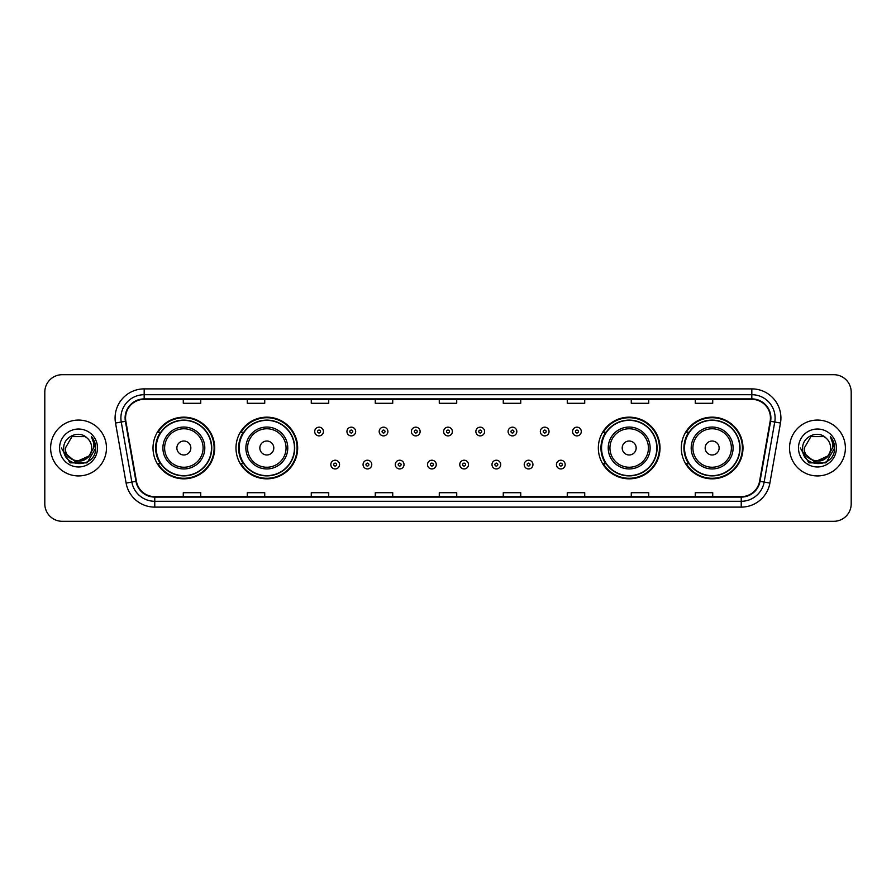 <?xml version="1.0" encoding="UTF-8"?>
<svg xmlns="http://www.w3.org/2000/svg" width="896" height="896" viewBox="0 0 896 896"><rect width="100%" height="100%" fill="white"/><g stroke="black" fill="none" stroke-linecap="round" stroke-linejoin="round"><path stroke-width="1.34" d="M681.307 448A30.834 30.834 0 0 0 712.141 478.834A30.834 30.834 0 0 0 742.986 448A30.834 30.834 0 0 0 712.141 417.166A30.834 30.834 0 0 0 681.307 448M598.338 448A30.834 30.834 0 0 0 629.182 478.834A30.834 30.834 0 0 0 660.016 448A30.834 30.834 0 0 0 629.182 417.166A30.834 30.834 0 0 0 598.338 448M235.984 448A30.834 30.834 0 0 0 266.818 478.834A30.834 30.834 0 0 0 297.662 448A30.834 30.834 0 0 0 266.818 417.166A30.834 30.834 0 0 0 235.984 448M153.014 448A30.834 30.834 0 0 0 183.859 478.834A30.834 30.834 0 0 0 214.693 448A30.834 30.834 0 0 0 183.859 417.166A30.834 30.834 0 0 0 153.014 448M160.418 463.714A28.213 28.213 0 0 1 160.418 432.286M243.376 463.714A28.213 28.213 0 0 1 243.376 432.286M605.741 463.714A28.213 28.213 0 0 1 605.741 432.286M688.699 463.714A28.213 28.213 0 0 1 688.699 432.286M44.8 392.146L44.8 503.854A17.45 17.45 0 0 0 62.25 521.304L833.75 521.304A17.45 17.45 0 0 0 851.2 503.854L851.2 392.146A17.45 17.45 0 0 0 833.75 374.696L62.25 374.696A17.45 17.45 0 0 0 44.8 392.146L44.8 503.854M50.613 448A27.933 27.933 0 0 0 78.546 475.933A27.933 27.933 0 0 0 106.467 448A27.933 27.933 0 0 0 78.546 420.067A27.933 27.933 0 0 0 50.613 448A27.933 27.933 0 0 0 78.546 475.933A27.933 27.933 0 0 0 106.467 448A27.933 27.933 0 0 0 78.546 420.067A27.933 27.933 0 0 0 50.613 448M789.533 448A27.933 27.933 0 0 0 817.454 475.933A27.933 27.933 0 0 0 845.387 448A27.933 27.933 0 0 0 817.454 420.067A27.933 27.933 0 0 0 789.533 448A27.933 27.933 0 0 0 817.454 475.933A27.933 27.933 0 0 0 845.387 448A27.933 27.933 0 0 0 817.454 420.067A27.933 27.933 0 0 0 789.533 448M125.552 417.973A18.614 18.614 0 0 1 144.178 399.358L751.822 399.358A18.614 18.614 0 0 1 770.157 421.21L759.573 481.253A18.614 18.614 0 0 1 741.238 496.642L154.762 496.642A18.614 18.614 0 0 1 136.427 481.253L125.843 421.21A18.614 18.614 0 0 1 125.552 417.973M125.093 417.973A19.085 19.085 0 0 0 125.384 421.288L135.968 481.331A19.085 19.085 0 0 0 154.762 497.101L741.238 497.101A19.085 19.085 0 0 0 760.032 481.331L770.616 421.288A19.085 19.085 0 0 0 751.822 398.899L144.178 398.899A19.085 19.085 0 0 0 125.093 417.973M115.528 423.035A29.086 29.086 0 0 1 144.178 388.886L751.822 388.886A29.086 29.086 0 0 1 780.472 423.035L769.888 483.078A29.086 29.086 0 0 1 741.238 507.114L154.762 507.114A29.086 29.086 0 0 1 126.112 483.078L115.528 423.035L121.251 422.016A23.274 23.274 0 0 1 144.178 394.71L751.822 394.71A23.274 23.274 0 0 1 774.749 422.016L764.154 482.059A23.274 23.274 0 0 1 741.238 501.29L154.762 501.29A23.274 23.274 0 0 1 131.846 482.059L121.251 422.016A23.274 23.274 0 0 1 120.904 417.973M833.75 374.696L62.25 374.696M62.25 521.304L833.75 521.304M851.2 503.854L851.2 392.146M760.032 481.331L764.154 482.059L774.749 422.016L780.472 423.035M439.275 399.358L439.275 403.301L456.725 403.301L456.725 399.358M375.267 399.358L375.267 403.301L392.728 403.301L392.728 399.358M311.27 399.358L311.27 403.301L328.731 403.301L328.731 399.358M247.274 399.358L247.274 403.301L264.723 403.301L264.723 399.358M183.277 399.358L183.277 403.301L200.726 403.301L200.726 399.358M503.272 399.358L503.272 403.301L520.733 403.301L520.733 399.358M567.269 399.358L567.269 403.301L584.73 403.301L584.73 399.358M631.277 399.358L631.277 403.301L648.726 403.301L648.726 399.358M695.274 399.358L695.274 403.301L712.723 403.301L712.723 399.358M456.725 496.642L456.725 492.699L439.275 492.699L439.275 496.642M392.728 496.642L392.728 492.699L375.267 492.699L375.267 496.642M328.731 496.642L328.731 492.699L311.27 492.699L311.27 496.642M264.723 496.642L264.723 492.699L247.274 492.699L247.274 496.642M200.726 496.642L200.726 492.699L183.277 492.699L183.277 496.642M520.733 496.642L520.733 492.699L503.272 492.699L503.272 496.642M584.73 496.642L584.73 492.699L567.269 492.699L567.269 496.642M648.726 496.642L648.726 492.699L631.277 492.699L631.277 496.642M712.723 496.642L712.723 492.699L695.274 492.699L695.274 496.642M88.626 456.445C81.637 465.886 64.714 459.85 65.397 448C64.59 464.968 92.501 464.968 91.694 448C92.501 464.968 64.59 464.968 65.397 448L71.971 436.61L85.12 436.61L87.158 438.066C79.094 429.598 63.549 436.576 63.694 448C62.216 468.306 95.133 468.832 95.67 448.986L95.693 448C95.648 443.688 94.214 439.902 91.392 436.632C93.542 440.16 94.293 443.946 93.654 448L88.626 456.445A13.149 13.149 0 0 0 91.694 448C92.501 464.968 64.59 464.968 65.397 448L71.971 436.61M91.694 448A13.149 13.149 0 0 0 87.158 438.066M89.466 455.75L75.746 461.966L64.109 452.267M59.573 448A18.973 18.973 0 0 0 78.546 466.973A18.973 18.973 0 0 0 97.518 448A18.973 18.973 0 0 0 78.546 429.027A18.973 18.973 0 0 0 59.573 448M91.392 436.632L95.693 448.504L94.886 442.803L95.693 448.504L94.886 442.803L95.693 448.504L91.515 436.778L95.693 448.493L91.515 436.778L95.693 448L87.125 462.851L69.966 462.851L61.398 448M91.515 436.778L95.693 448.504M190.837 448A6.978 6.978 0 0 0 183.859 441.022A6.978 6.978 0 0 0 176.87 448A6.978 6.978 0 0 0 183.859 454.978A6.978 6.978 0 0 0 190.837 448M204.803 448A20.944 20.944 0 0 0 183.859 427.056A20.944 20.944 0 0 0 162.904 448A20.944 20.944 0 0 0 183.859 468.944A20.944 20.944 0 0 0 204.803 448A20.944 20.944 0 0 1 183.859 468.944A20.944 20.944 0 0 1 162.904 448M211.49 448A27.642 27.642 0 0 0 183.859 420.358A27.642 27.642 0 0 0 156.218 448A27.642 27.642 0 0 0 183.859 475.642A27.642 27.642 0 0 0 211.49 448M214.11 448A30.251 30.251 0 0 1 157.998 463.714L160.798 463.714A27.899 27.899 0 0 0 211.747 448.067A27.899 27.899 0 0 0 160.798 432.286L157.998 432.286A30.251 30.251 0 0 1 214.11 448M273.806 448A6.978 6.978 0 0 0 266.818 441.022A6.978 6.978 0 0 0 259.84 448A6.978 6.978 0 0 0 266.818 454.978A6.978 6.978 0 0 0 273.806 448M287.773 448A20.944 20.944 0 0 0 266.818 427.056A20.944 20.944 0 0 0 245.874 448A20.944 20.944 0 0 0 266.818 468.944A20.944 20.944 0 0 0 287.773 448A20.944 20.944 0 0 1 266.818 468.944A20.944 20.944 0 0 1 245.874 448M294.459 448A27.642 27.642 0 0 0 266.818 420.358A27.642 27.642 0 0 0 239.187 448A27.642 27.642 0 0 0 266.818 475.642A27.642 27.642 0 0 0 294.459 448M297.08 448A30.251 30.251 0 0 1 240.968 463.714L243.768 463.714A27.899 27.899 0 0 0 294.717 448.067A27.899 27.899 0 0 0 243.768 432.286L240.968 432.286A30.251 30.251 0 0 1 297.08 448M636.16 448A6.978 6.978 0 0 0 629.182 441.022A6.978 6.978 0 0 0 622.194 448A6.978 6.978 0 0 0 629.182 454.978A6.978 6.978 0 0 0 636.16 448M650.126 448A20.944 20.944 0 0 0 629.182 427.056A20.944 20.944 0 0 0 608.227 448A20.944 20.944 0 0 0 629.182 468.944A20.944 20.944 0 0 0 650.126 448A20.944 20.944 0 0 1 629.182 468.944A20.944 20.944 0 0 1 608.227 448M656.813 448A27.642 27.642 0 0 0 629.182 420.358A27.642 27.642 0 0 0 601.541 448A27.642 27.642 0 0 0 629.182 475.642A27.642 27.642 0 0 0 656.813 448M659.434 448A30.251 30.251 0 0 1 603.322 463.714L606.122 463.714A27.899 27.899 0 0 0 657.07 448.067A27.899 27.899 0 0 0 606.122 432.286L603.322 432.286A30.251 30.251 0 0 1 659.434 448M719.13 448A6.978 6.978 0 0 0 712.141 441.022A6.978 6.978 0 0 0 705.163 448A6.978 6.978 0 0 0 712.141 454.978A6.978 6.978 0 0 0 719.13 448M733.096 448A20.944 20.944 0 0 0 712.141 427.056A20.944 20.944 0 0 0 691.197 448A20.944 20.944 0 0 0 712.141 468.944A20.944 20.944 0 0 0 733.096 448A20.944 20.944 0 0 1 712.141 468.944A20.944 20.944 0 0 1 691.197 448M739.782 448A27.642 27.642 0 0 0 712.141 420.358A27.642 27.642 0 0 0 684.51 448A27.642 27.642 0 0 0 712.141 475.642A27.642 27.642 0 0 0 739.782 448M742.403 448A30.251 30.251 0 0 1 686.291 463.714L689.091 463.714A27.899 27.899 0 0 0 740.04 448.067A27.899 27.899 0 0 0 689.091 432.286L686.291 432.286A30.251 30.251 0 0 1 742.403 448M830.603 448C831.41 464.968 803.499 464.968 804.306 448L810.88 436.61L824.029 436.61L826.067 438.066C818.003 429.598 802.458 436.576 802.603 448C801.125 468.306 834.042 468.832 834.579 448.986L834.602 448C834.557 443.688 833.123 439.902 830.301 436.632C832.451 440.16 833.202 443.946 832.563 448L827.534 456.445A13.149 13.149 0 0 0 830.603 448C831.41 464.968 803.499 464.968 804.306 448C803.499 464.968 831.41 464.968 830.603 448A13.149 13.149 0 0 0 826.067 438.066M827.534 456.445C820.557 465.886 803.622 459.85 804.306 448M828.374 455.75L814.654 461.966L803.018 452.267M798.482 448A18.973 18.973 0 0 0 817.454 466.973A18.973 18.973 0 0 0 836.427 448A18.973 18.973 0 0 0 817.454 429.027A18.973 18.973 0 0 0 798.482 448M830.301 436.632L834.602 448.504L833.795 442.803L834.602 448.504L833.795 442.803L834.602 448.504L830.424 436.778L834.602 448.493L830.424 436.778L834.602 448L826.034 462.851L808.875 462.851L800.307 448M830.424 436.778L834.602 448.504M323.434 431.536A4.368 4.368 0 0 1 319.066 435.893A4.368 4.368 0 0 1 314.709 431.536A4.368 4.368 0 0 1 319.066 427.168A4.368 4.368 0 0 1 323.434 431.536A4.368 4.368 0 0 0 319.066 427.168A4.368 4.368 0 0 0 314.709 431.536M355.667 431.536A4.368 4.368 0 0 1 351.299 435.893A4.368 4.368 0 0 1 346.942 431.536A4.368 4.368 0 0 1 351.299 427.168A4.368 4.368 0 0 1 355.667 431.536A4.368 4.368 0 0 0 351.299 427.168A4.368 4.368 0 0 0 346.942 431.536M387.901 431.536A4.368 4.368 0 0 1 383.533 435.893A4.368 4.368 0 0 1 379.176 431.536A4.368 4.368 0 0 1 383.533 427.168A4.368 4.368 0 0 1 387.901 431.536A4.368 4.368 0 0 0 383.533 427.168A4.368 4.368 0 0 0 379.176 431.536M420.134 431.536A4.368 4.368 0 0 1 415.766 435.893A4.368 4.368 0 0 1 411.398 431.536A4.368 4.368 0 0 1 415.766 427.168A4.368 4.368 0 0 1 420.134 431.536A4.368 4.368 0 0 0 415.766 427.168A4.368 4.368 0 0 0 411.398 431.536M452.368 431.536A4.368 4.368 0 0 1 448 435.893A4.368 4.368 0 0 1 443.632 431.536A4.368 4.368 0 0 1 448 427.168A4.368 4.368 0 0 1 452.368 431.536A4.368 4.368 0 0 0 448 427.168A4.368 4.368 0 0 0 443.632 431.536M484.602 431.536A4.368 4.368 0 0 1 480.234 435.893A4.368 4.368 0 0 1 475.866 431.536A4.368 4.368 0 0 1 480.234 427.168A4.368 4.368 0 0 1 484.602 431.536A4.368 4.368 0 0 0 480.234 427.168A4.368 4.368 0 0 0 475.866 431.536M516.824 431.536A4.368 4.368 0 0 1 512.467 435.893A4.368 4.368 0 0 1 508.099 431.536A4.368 4.368 0 0 1 512.467 427.168A4.368 4.368 0 0 1 516.824 431.536A4.368 4.368 0 0 0 512.467 427.168A4.368 4.368 0 0 0 508.099 431.536M549.058 431.536A4.368 4.368 0 0 1 544.701 435.893A4.368 4.368 0 0 1 540.333 431.536A4.368 4.368 0 0 1 544.701 427.168A4.368 4.368 0 0 1 549.058 431.536A4.368 4.368 0 0 0 544.701 427.168A4.368 4.368 0 0 0 540.333 431.536M581.291 431.536A4.368 4.368 0 0 1 576.934 435.893A4.368 4.368 0 0 1 572.566 431.536A4.368 4.368 0 0 1 576.934 427.168A4.368 4.368 0 0 1 581.291 431.536A4.368 4.368 0 0 0 576.934 427.168A4.368 4.368 0 0 0 572.566 431.536M330.826 464.587A4.368 4.368 0 0 1 335.182 460.219A4.368 4.368 0 0 1 339.55 464.587A4.368 4.368 0 0 1 335.182 468.944A4.368 4.368 0 0 1 330.826 464.587A4.368 4.368 0 0 0 335.182 468.944A4.368 4.368 0 0 0 339.55 464.587M363.059 464.587A4.368 4.368 0 0 1 367.416 460.219A4.368 4.368 0 0 1 371.784 464.587A4.368 4.368 0 0 1 367.416 468.944A4.368 4.368 0 0 1 363.059 464.587A4.368 4.368 0 0 0 367.416 468.944A4.368 4.368 0 0 0 371.784 464.587M395.293 464.587A4.368 4.368 0 0 1 399.65 460.219A4.368 4.368 0 0 1 404.018 464.587A4.368 4.368 0 0 1 399.65 468.944A4.368 4.368 0 0 1 395.293 464.587A4.368 4.368 0 0 0 399.65 468.944A4.368 4.368 0 0 0 404.018 464.587M427.515 464.587A4.368 4.368 0 0 1 431.883 460.219A4.368 4.368 0 0 1 436.251 464.587A4.368 4.368 0 0 1 431.883 468.944A4.368 4.368 0 0 1 427.515 464.587A4.368 4.368 0 0 0 431.883 468.944A4.368 4.368 0 0 0 436.251 464.587M459.749 464.587A4.368 4.368 0 0 1 464.117 460.219A4.368 4.368 0 0 1 468.485 464.587A4.368 4.368 0 0 1 464.117 468.944A4.368 4.368 0 0 1 459.749 464.587A4.368 4.368 0 0 0 464.117 468.944A4.368 4.368 0 0 0 468.485 464.587M491.982 464.587A4.368 4.368 0 0 1 496.35 460.219A4.368 4.368 0 0 1 500.707 464.587A4.368 4.368 0 0 1 496.35 468.944A4.368 4.368 0 0 1 491.982 464.587A4.368 4.368 0 0 0 496.35 468.944A4.368 4.368 0 0 0 500.707 464.587M524.216 464.587A4.368 4.368 0 0 1 528.584 460.219A4.368 4.368 0 0 1 532.941 464.587A4.368 4.368 0 0 1 528.584 468.944A4.368 4.368 0 0 1 524.216 464.587A4.368 4.368 0 0 0 528.584 468.944A4.368 4.368 0 0 0 532.941 464.587M556.45 464.587A4.368 4.368 0 0 1 560.818 460.219A4.368 4.368 0 0 1 565.174 464.587A4.368 4.368 0 0 1 560.818 468.944A4.368 4.368 0 0 1 556.45 464.587A4.368 4.368 0 0 0 560.818 468.944A4.368 4.368 0 0 0 565.174 464.587M751.822 388.886L751.822 398.899M121.251 422.016L125.384 421.288M154.762 507.114L154.762 497.101M741.238 497.101L741.238 507.114M126.112 483.078L135.968 481.331M770.616 421.288L774.749 422.016M144.178 388.886L144.178 398.899M764.154 482.059L769.888 483.078M203.101 448A19.242 19.242 0 0 0 183.859 428.758A19.242 19.242 0 0 0 164.618 448A19.242 19.242 0 0 0 183.859 467.242A19.242 19.242 0 0 0 203.101 448M286.059 448A19.242 19.242 0 0 0 266.818 428.758A19.242 19.242 0 0 0 247.576 448A19.242 19.242 0 0 0 266.818 467.242A19.242 19.242 0 0 0 286.059 448M648.424 448A19.242 19.242 0 0 0 629.182 428.758A19.242 19.242 0 0 0 609.941 448A19.242 19.242 0 0 0 629.182 467.242A19.242 19.242 0 0 0 648.424 448M731.382 448A19.242 19.242 0 0 0 712.141 428.758A19.242 19.242 0 0 0 692.899 448A19.242 19.242 0 0 0 712.141 467.242A19.242 19.242 0 0 0 731.382 448M317.61 431.536A1.456 1.456 0 0 0 319.066 432.992A1.456 1.456 0 0 0 320.522 431.536A1.456 1.456 0 0 0 319.066 430.08A1.456 1.456 0 0 0 317.61 431.536M349.843 431.536A1.456 1.456 0 0 0 351.299 432.992A1.456 1.456 0 0 0 352.755 431.536A1.456 1.456 0 0 0 351.299 430.08A1.456 1.456 0 0 0 349.843 431.536M382.077 431.536A1.456 1.456 0 0 0 383.533 432.992A1.456 1.456 0 0 0 384.989 431.536A1.456 1.456 0 0 0 383.533 430.08A1.456 1.456 0 0 0 382.077 431.536M414.31 431.536A1.456 1.456 0 0 0 415.766 432.992A1.456 1.456 0 0 0 417.222 431.536A1.456 1.456 0 0 0 415.766 430.08A1.456 1.456 0 0 0 414.31 431.536M446.544 431.536A1.456 1.456 0 0 0 448 432.992A1.456 1.456 0 0 0 449.456 431.536A1.456 1.456 0 0 0 448 430.08A1.456 1.456 0 0 0 446.544 431.536M478.778 431.536A1.456 1.456 0 0 0 480.234 432.992A1.456 1.456 0 0 0 481.69 431.536A1.456 1.456 0 0 0 480.234 430.08A1.456 1.456 0 0 0 478.778 431.536M511.011 431.536A1.456 1.456 0 0 0 512.467 432.992A1.456 1.456 0 0 0 513.923 431.536A1.456 1.456 0 0 0 512.467 430.08A1.456 1.456 0 0 0 511.011 431.536M543.245 431.536A1.456 1.456 0 0 0 544.701 432.992A1.456 1.456 0 0 0 546.157 431.536A1.456 1.456 0 0 0 544.701 430.08A1.456 1.456 0 0 0 543.245 431.536M575.478 431.536A1.456 1.456 0 0 0 576.934 432.992A1.456 1.456 0 0 0 578.39 431.536A1.456 1.456 0 0 0 576.934 430.08A1.456 1.456 0 0 0 575.478 431.536M336.638 464.587A1.456 1.456 0 0 0 335.182 463.131A1.456 1.456 0 0 0 333.726 464.587A1.456 1.456 0 0 0 335.182 466.032A1.456 1.456 0 0 0 336.638 464.587M368.872 464.587A1.456 1.456 0 0 0 367.416 463.131A1.456 1.456 0 0 0 365.96 464.587A1.456 1.456 0 0 0 367.416 466.032A1.456 1.456 0 0 0 368.872 464.587M401.106 464.587A1.456 1.456 0 0 0 399.65 463.131A1.456 1.456 0 0 0 398.194 464.587A1.456 1.456 0 0 0 399.65 466.032A1.456 1.456 0 0 0 401.106 464.587M433.339 464.587A1.456 1.456 0 0 0 431.883 463.131A1.456 1.456 0 0 0 430.427 464.587A1.456 1.456 0 0 0 431.883 466.032A1.456 1.456 0 0 0 433.339 464.587M465.573 464.587A1.456 1.456 0 0 0 464.117 463.131A1.456 1.456 0 0 0 462.661 464.587A1.456 1.456 0 0 0 464.117 466.032A1.456 1.456 0 0 0 465.573 464.587M497.806 464.587A1.456 1.456 0 0 0 496.35 463.131A1.456 1.456 0 0 0 494.894 464.587A1.456 1.456 0 0 0 496.35 466.032A1.456 1.456 0 0 0 497.806 464.587M530.04 464.587A1.456 1.456 0 0 0 528.584 463.131A1.456 1.456 0 0 0 527.128 464.587A1.456 1.456 0 0 0 528.584 466.032A1.456 1.456 0 0 0 530.04 464.587M562.274 464.587A1.456 1.456 0 0 0 560.818 463.131A1.456 1.456 0 0 0 559.362 464.587A1.456 1.456 0 0 0 560.818 466.032A1.456 1.456 0 0 0 562.274 464.587"/></g></svg>
